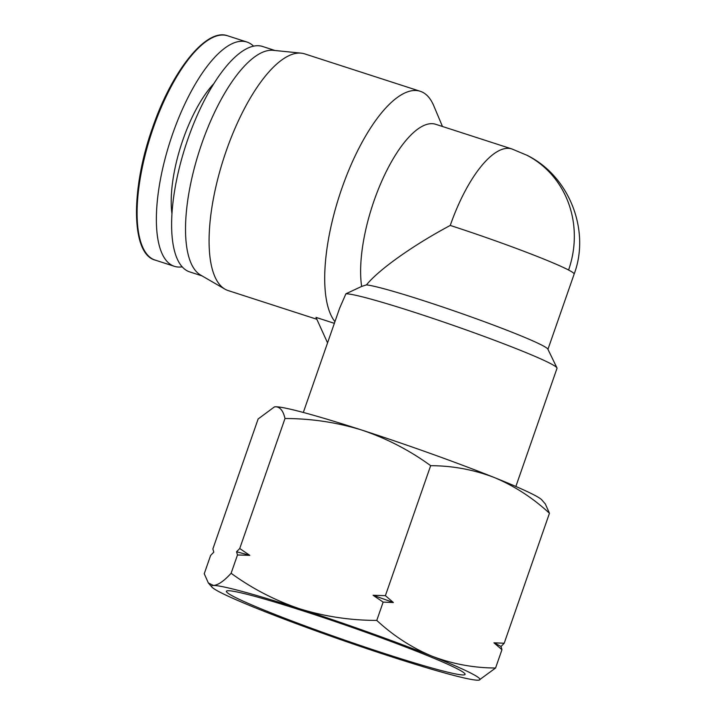 <?xml version="1.0" encoding="UTF-8"?>
<svg xmlns="http://www.w3.org/2000/svg" width="716" height="716" viewBox="0 0 716 716"><rect width="100%" height="100%" fill="white"/><g stroke="black" fill="none" stroke-linecap="round" stroke-linejoin="round"><path stroke-width="1.07" d="M233.595 596.535A126.365 7.214 19.2 0 1 226.408 591.264A126.365 7.214 19.2 0 1 326.263 618.543A126.365 7.214 19.2 0 1 457.882 669.129A126.365 7.214 19.2 0 1 465.078 674.374A126.365 7.214 19.2 0 1 365.429 647.192A126.365 7.214 19.2 0 1 233.595 596.535M471.889 673.658A142.144 8.118 -160.8 0 0 432.008 656.178A142.144 8.118 -160.8 0 0 299.771 608.815A142.144 8.118 -160.8 0 0 213.511 585.464A142.144 8.118 -160.8 0 0 211.9 587.075A142.144 8.118 -160.8 0 0 259.478 609.486A142.144 8.118 -160.8 0 0 391.706 656.849A142.144 8.118 -160.8 0 0 477.975 680.2A142.144 8.118 -160.8 0 0 479.049 680.111A142.144 8.118 -160.8 0 0 471.889 673.658M479.049 680.111L495.57 668.01C473.536 667.912 452.351 663.965 432.008 656.178C411.879 647.756 393.469 635.835 376.777 620.414C350.366 620.387 324.697 616.521 299.771 608.815C275.069 600.464 252.184 588.615 231.107 573.274C224.063 581.007 218.201 585.07 213.511 585.464L208.374 583.012L204.248 573.722L210.62 555.41L213.807 552.152L212.867 548.957L258.136 418.967L274.407 406.912L275.732 406.778A142.144 8.118 -160.8 0 0 274.658 406.867L274.407 406.912M493.95 642.816A158.209 9.031 19.2 0 1 497.817 644.767A158.209 9.031 19.2 0 1 501.012 646.503L504.189 643.245L493.95 642.816L501.952 649.698L501.012 646.503M515.869 486.468L557.012 368.301A112.528 6.426 -160.8 0 0 556.958 367.899A112.528 6.426 -160.8 0 0 550.613 363.621A112.528 6.426 -160.8 0 0 440.984 321.135A112.528 6.426 -160.8 0 0 345.909 293.802L339.635 308.184L303.324 412.452M361.652 286.427A97.725 35.218 -72.1 0 1 382.979 178.445A97.725 35.218 -72.1 0 1 435.74 124.307L511.949 148.973A97.725 35.218 -72.1 0 0 450.257 225.442C413.266 245.149 378.809 269.592 366.476 284.879L361.652 286.427L345.909 293.802M442.47 126.49L433.789 105.816A124.378 44.822 107.9 0 0 422.825 92.364A124.378 44.822 107.9 0 0 420.292 91.299A124.378 44.822 107.9 0 0 344.047 182.276A124.378 44.822 107.9 0 0 334.945 321.654M420.292 91.299L304.658 53.87A124.378 44.822 107.9 0 0 301.248 53.163A124.378 44.822 107.9 0 0 223.714 158.397A124.378 44.822 107.9 0 0 224.878 289.112A124.378 44.822 107.9 0 0 225.522 289.47A124.378 44.822 107.9 0 0 228.055 290.535L316.839 319.264M556.958 367.899L547.847 349.122A97.725 5.576 -160.8 0 0 542.334 345.407A97.725 5.576 -160.8 0 0 451.626 310.055A97.725 5.576 -160.8 0 0 366.476 284.879M182.168 266.835A117.863 42.477 -72.1 0 1 174.346 266.307A117.863 42.477 -72.1 0 1 171.947 265.296A117.863 42.477 -72.1 0 1 171.357 137.669A117.863 42.477 -72.1 0 1 246.93 42.038A117.863 42.477 -72.1 0 1 249.338 43.05A117.863 42.477 -72.1 0 1 253.58 46.191M274.98 50.496L262.638 46.495A118.453 42.692 107.9 0 0 186.679 142.609A118.453 42.692 107.9 0 0 187.27 270.872A118.453 42.692 107.9 0 0 189.686 271.892L202.028 275.884M549.458 513.256C532.767 497.844 514.357 485.913 494.228 477.491A142.144 8.118 -160.8 0 1 541.806 499.902L545.332 503.966L549.458 513.256L504.189 643.245M501.952 649.698L495.57 668.01M231.107 573.274L237.488 554.963L236.549 551.768L239.735 548.51L284.995 418.52C283.285 410.93 280.198 407.019 275.732 406.778A142.144 8.118 -160.8 0 1 362.001 430.128C337.075 422.413 311.406 418.547 284.995 418.52M376.777 620.414L383.15 602.102L373.09 595.264L385.396 595.658L430.665 465.668C409.588 450.319 386.703 438.469 362.001 430.128A142.144 8.118 -160.8 0 1 494.228 477.491C473.885 469.705 452.691 465.767 430.665 465.668M239.735 548.51L249.786 555.356L237.488 554.963M385.396 595.658L393.388 602.532L383.15 602.102M236.549 551.768A158.209 9.031 19.2 0 1 249.786 555.356M373.09 595.264A158.209 9.031 19.2 0 1 393.388 602.532M327.561 342.857L315.989 317.394L334.363 323.337M301.248 53.163L273.306 50.326A118.453 42.692 107.9 0 0 199.46 150.548A118.453 42.692 107.9 0 0 200.57 275.042L224.878 289.112M171.938 213.529A85.58 30.842 -72.1 0 1 214.057 83.396M143.621 249.168A116.878 42.119 -72.1 0 1 152.535 127.851M155.077 260.069A117.863 42.477 -72.1 0 1 152.669 259.058A117.863 42.477 -72.1 0 1 153.251 128.021A117.863 42.477 -72.1 0 1 227.661 35.8C206.351 27.655 171.956 70.812 152.517 127.824C130.536 189.328 131.064 253.965 155.077 260.069L174.346 266.307M547.946 349.319L574.143 274.085C590.467 230.758 569.533 176.234 527.119 155.336A97.725 90.986 117.6 0 1 568.585 270.022A97.725 5.576 -160.8 0 0 450.257 225.442M574.143 274.085A97.725 5.576 -160.8 0 0 568.585 270.022M211.9 587.075L208.374 583.012M527.119 155.336L511.949 148.973M246.93 42.038L227.661 35.8"/></g></svg>
